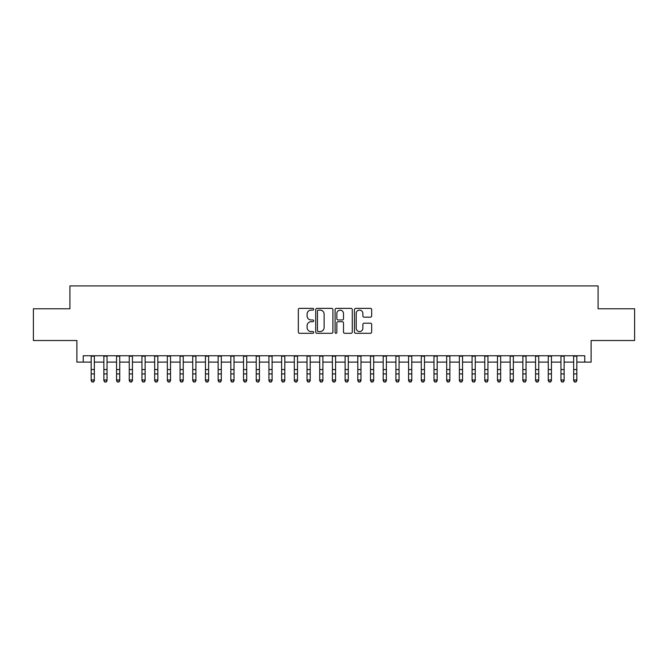 <?xml version="1.0" encoding="UTF-8"?>
<svg xmlns="http://www.w3.org/2000/svg" width="668" height="668" viewBox="0 0 668 668"><rect width="100%" height="100%" fill="white"/><g stroke="black" fill="none" stroke-linecap="round" stroke-linejoin="round"><path stroke-width="1" d="M313.684 309.251A0.868 0.868 0 0 0 312.816 308.374L299.573 308.374A1.244 1.244 0 0 0 298.329 309.618L298.329 332.054A1.244 1.244 0 0 0 299.573 333.299L312.816 333.299A0.868 0.868 0 0 0 313.684 332.43A0.868 0.868 0 0 0 312.816 331.553L311.096 331.553A3.991 3.991 0 0 1 307.113 327.57L307.113 325.7A3.991 3.991 0 0 1 311.096 321.709L312.816 321.709A0.868 0.868 0 0 0 313.684 320.84A0.868 0.868 0 0 0 312.816 319.964L311.096 319.964A3.991 3.991 0 0 1 307.113 315.981L307.113 314.11A3.991 3.991 0 0 1 311.096 310.119L312.816 310.119A0.868 0.868 0 0 0 313.684 309.251M370.423 317.158A1.244 1.244 0 0 0 371.667 315.914L371.667 309.618A1.244 1.244 0 0 0 370.423 308.374L355.718 308.374A1.244 1.244 0 0 0 354.474 309.618L354.474 332.054A1.244 1.244 0 0 0 355.718 333.299L370.423 333.299A1.244 1.244 0 0 0 371.667 332.054L371.667 324.448A1.244 1.244 0 0 0 370.423 323.203L364.127 323.203A1.244 1.244 0 0 0 362.883 324.448L362.883 328.222A3.332 3.332 0 0 1 359.551 331.553A3.332 3.332 0 0 1 356.211 328.222L356.211 313.451A3.332 3.332 0 0 1 359.551 310.119A3.332 3.332 0 0 1 362.883 313.451L362.883 315.914A1.244 1.244 0 0 0 364.127 317.158L370.423 317.158M83.233 362.106L83.233 355.752L584.767 355.752L584.767 362.106L591.113 362.106L591.113 340.521L634.6 340.521L634.6 308.775L598.094 308.775L598.094 285.921L69.906 285.921L69.906 308.775L33.4 308.775L33.4 340.521L76.887 340.521L76.887 362.106L91.174 362.106M332.906 309.618A1.244 1.244 0 0 0 331.662 308.374L316.958 308.374A1.244 1.244 0 0 0 315.714 309.618L315.714 332.054A1.244 1.244 0 0 0 316.958 333.299L331.662 333.299A1.244 1.244 0 0 0 332.906 332.054L332.906 309.618M336.338 308.374L351.042 308.374A1.244 1.244 0 0 1 352.286 309.618L352.286 332.054A1.244 1.244 0 0 1 351.042 333.299L344.746 333.299A1.244 1.244 0 0 1 343.502 332.054L343.502 322.953A1.244 1.244 0 0 0 342.258 321.709L338.083 321.709A1.244 1.244 0 0 0 336.839 322.953L336.839 332.43A0.868 0.868 0 0 1 335.962 333.299A0.868 0.868 0 0 1 335.094 332.43L335.094 309.618A1.244 1.244 0 0 1 336.338 308.374M94.347 362.106L103.866 362.106M107.039 362.106L116.566 362.106M119.739 362.106L129.258 362.106M132.439 362.106L141.958 362.106M145.131 362.106L154.659 362.106M157.832 362.106L167.351 362.106M170.524 362.106L180.051 362.106M183.224 362.106L192.743 362.106M195.924 362.106L205.443 362.106M208.616 362.106L218.144 362.106M221.317 362.106L230.836 362.106M234.009 362.106L243.536 362.106M246.709 362.106L256.228 362.106M259.409 362.106L268.928 362.106M272.101 362.106L281.629 362.106M284.802 362.106L294.321 362.106M297.494 362.106L307.021 362.106M310.194 362.106L319.713 362.106M322.886 362.106L332.413 362.106M335.586 362.106L345.114 362.106M348.287 362.106L357.806 362.106M360.979 362.106L370.506 362.106M373.679 362.106L383.198 362.106M386.371 362.106L395.899 362.106M399.072 362.106L408.591 362.106M411.772 362.106L421.291 362.106M424.464 362.106L433.991 362.106M437.164 362.106L446.683 362.106M449.856 362.106L459.384 362.106M462.557 362.106L472.076 362.106M475.257 362.106L484.776 362.106M487.949 362.106L497.476 362.106M500.649 362.106L510.168 362.106M513.341 362.106L522.869 362.106M526.042 362.106L535.561 362.106M538.742 362.106L548.261 362.106M551.434 362.106L560.961 362.106M564.134 362.106L573.653 362.106M576.826 362.106L584.767 362.106M318.327 310.119A0.868 0.868 0 0 0 317.459 310.996L317.459 330.685A0.868 0.868 0 0 0 318.327 331.553L320.139 331.553A3.991 3.991 0 0 0 324.122 327.57L324.122 314.11A3.991 3.991 0 0 0 320.139 310.119L318.327 310.119M343.502 313.517A3.332 3.332 0 0 0 340.171 310.186A3.332 3.332 0 0 0 336.839 313.517L336.839 318.719A1.244 1.244 0 0 0 338.083 319.964L342.258 319.964A1.244 1.244 0 0 0 343.502 318.719L343.502 313.517M94.347 355.752L94.347 380.685L93.395 382.079L92.126 381.795L93.395 382.079M91.174 355.752L91.174 379.975L94.347 379.975L93.395 381.795M92.126 382.079L91.174 380.685L91.174 379.975L92.126 381.795M107.039 355.752L107.039 380.685L106.087 382.079L104.818 381.795L106.087 382.079M103.866 355.752L103.866 379.975L107.039 379.975L106.087 381.795M104.818 382.079L103.866 380.685L103.866 379.975L104.818 381.795M119.739 355.752L119.739 380.685L118.787 382.079L117.518 381.795L118.787 382.079M116.566 355.752L116.566 379.975L119.739 379.975L118.787 381.795M117.518 382.079L116.566 380.685L116.566 379.975L117.518 381.795M132.439 355.752L132.439 380.685L131.487 382.079L130.218 381.795L131.487 382.079M129.258 355.752L129.258 379.975L132.439 379.975L131.487 381.795M130.218 382.079L129.258 380.685L129.258 379.975L130.218 381.795M145.131 355.752L145.131 380.685L144.179 382.079L142.91 381.795L144.179 382.079M141.958 355.752L141.958 379.975L145.131 379.975L144.179 381.795M142.91 382.079L141.958 380.685L141.958 379.975L142.91 381.795M157.832 355.752L157.832 380.685L156.88 382.079L155.611 381.795L156.88 382.079M154.659 355.752L154.659 379.975L157.832 379.975L156.88 381.795M155.611 382.079L154.659 380.685L154.659 379.975L155.611 381.795M170.524 355.752L170.524 380.685L169.572 382.079L168.303 381.795L169.572 382.079M167.351 355.752L167.351 379.975L170.524 379.975L169.572 381.795M168.303 382.079L167.351 380.685L167.351 379.975L168.303 381.795M183.224 355.752L183.224 380.685L182.272 382.079L181.003 381.795L182.272 382.079M180.051 355.752L180.051 379.975L183.224 379.975L182.272 381.795M181.003 382.079L180.051 380.685L180.051 379.975L181.003 381.795M195.924 355.752L195.924 380.685L194.972 382.079L193.695 381.795L194.972 382.079M192.743 355.752L192.743 379.975L195.924 379.975L194.972 381.795M193.695 382.079L192.743 380.685L192.743 379.975L193.695 381.795M208.616 355.752L208.616 380.685L207.664 382.079L206.395 381.795L207.664 382.079M205.443 355.752L205.443 379.975L208.616 379.975L207.664 381.795M206.395 382.079L205.443 380.685L205.443 379.975L206.395 381.795M221.317 355.752L221.317 380.685L220.365 382.079L219.096 381.795L220.365 382.079M218.144 355.752L218.144 379.975L221.317 379.975L220.365 381.795M219.096 382.079L218.144 380.685L218.144 379.975L219.096 381.795M234.009 355.752L234.009 380.685L233.057 382.079L231.788 381.795L233.057 382.079M230.836 355.752L230.836 379.975L234.009 379.975L233.057 381.795M231.788 382.079L230.836 380.685L230.836 379.975L231.788 381.795M246.709 355.752L246.709 380.685L245.757 382.079L244.488 381.795L245.757 382.079M243.536 355.752L243.536 379.975L246.709 379.975L245.757 381.795M244.488 382.079L243.536 380.685L243.536 379.975L244.488 381.795M259.409 355.752L259.409 380.685L258.449 382.079L257.18 381.795L258.449 382.079M256.228 355.752L256.228 379.975L259.409 379.975L258.449 381.795M257.18 382.079L256.228 380.685L256.228 379.975L257.18 381.795M272.101 355.752L272.101 380.685L271.15 382.079L269.88 381.795L271.15 382.079M268.928 355.752L268.928 379.975L272.101 379.975L271.15 381.795M269.88 382.079L268.928 380.685L268.928 379.975L269.88 381.795M284.802 355.752L284.802 380.685L283.85 382.079L282.581 381.795L283.85 382.079M281.629 355.752L281.629 379.975L284.802 379.975L283.85 381.795M282.581 382.079L281.629 380.685L281.629 379.975L282.581 381.795M297.494 355.752L297.494 380.685L296.542 382.079L295.273 381.795L296.542 382.079M294.321 355.752L294.321 379.975L297.494 379.975L296.542 381.795M295.273 382.079L294.321 380.685L294.321 379.975L295.273 381.795M310.194 355.752L310.194 380.685L309.242 382.079L307.973 381.795L309.242 382.079M307.021 355.752L307.021 379.975L310.194 379.975L309.242 381.795M307.973 382.079L307.021 380.685L307.021 379.975L307.973 381.795M322.886 355.752L322.886 380.685L321.934 382.079L320.665 381.795L321.934 382.079M319.713 355.752L319.713 379.975L322.886 379.975L321.934 381.795M320.665 382.079L319.713 380.685L319.713 379.975L320.665 381.795M335.586 355.752L335.586 380.685L334.635 382.079L333.365 381.795L334.635 382.079M332.413 355.752L332.413 379.975L335.586 379.975L334.635 381.795M333.365 382.079L332.413 380.685L332.413 379.975L333.365 381.795M348.287 355.752L348.287 380.685L347.335 382.079L346.066 381.795L347.335 382.079M345.114 355.752L345.114 379.975L348.287 379.975L347.335 381.795M346.066 382.079L345.114 380.685L345.114 379.975L346.066 381.795M360.979 355.752L360.979 380.685L360.027 382.079L358.758 381.795L360.027 382.079M357.806 355.752L357.806 379.975L360.979 379.975L360.027 381.795M358.758 382.079L357.806 380.685L357.806 379.975L358.758 381.795M373.679 355.752L373.679 380.685L372.727 382.079L371.458 381.795L372.727 382.079M370.506 355.752L370.506 379.975L373.679 379.975L372.727 381.795M371.458 382.079L370.506 380.685L370.506 379.975L371.458 381.795M386.371 355.752L386.371 380.685L385.419 382.079L384.15 381.795L385.419 382.079M383.198 355.752L383.198 379.975L386.371 379.975L385.419 381.795M384.15 382.079L383.198 380.685L383.198 379.975L384.15 381.795M399.072 355.752L399.072 380.685L398.12 382.079L396.85 381.795L398.12 382.079M395.899 355.752L395.899 379.975L399.072 379.975L398.12 381.795M396.85 382.079L395.899 380.685L395.899 379.975L396.85 381.795M411.772 355.752L411.772 380.685L410.82 382.079L409.551 381.795L410.82 382.079M408.591 355.752L408.591 379.975L411.772 379.975L410.82 381.795M409.551 382.079L408.591 380.685L408.591 379.975L409.551 381.795M424.464 355.752L424.464 380.685L423.512 382.079L422.243 381.795L423.512 382.079M421.291 355.752L421.291 379.975L424.464 379.975L423.512 381.795M422.243 382.079L421.291 380.685L421.291 379.975L422.243 381.795M437.164 355.752L437.164 380.685L436.212 382.079L434.943 381.795L436.212 382.079M433.991 355.752L433.991 379.975L437.164 379.975L436.212 381.795M434.943 382.079L433.991 380.685L433.991 379.975L434.943 381.795M449.856 355.752L449.856 380.685L448.904 382.079L447.635 381.795L448.904 382.079M446.683 355.752L446.683 379.975L449.856 379.975L448.904 381.795M447.635 382.079L446.683 380.685L446.683 379.975L447.635 381.795M462.557 355.752L462.557 380.685L461.605 382.079L460.335 381.795L461.605 382.079M459.384 355.752L459.384 379.975L462.557 379.975L461.605 381.795M460.335 382.079L459.384 380.685L459.384 379.975L460.335 381.795M475.257 355.752L475.257 380.685L474.305 382.079L473.027 381.795L474.305 382.079M472.076 355.752L472.076 379.975L475.257 379.975L474.305 381.795M473.027 382.079L472.076 380.685L472.076 379.975L473.027 381.795M487.949 355.752L487.949 380.685L486.997 382.079L485.728 381.795L486.997 382.079M484.776 355.752L484.776 379.975L487.949 379.975L486.997 381.795M485.728 382.079L484.776 380.685L484.776 379.975L485.728 381.795M500.649 355.752L500.649 380.685L499.697 382.079L498.428 381.795L499.697 382.079M497.476 355.752L497.476 379.975L500.649 379.975L499.697 381.795M498.428 382.079L497.476 380.685L497.476 379.975L498.428 381.795M513.341 355.752L513.341 380.685L512.389 382.079L511.12 381.795L512.389 382.079M510.168 355.752L510.168 379.975L513.341 379.975L512.389 381.795M511.12 382.079L510.168 380.685L510.168 379.975L511.12 381.795M526.042 355.752L526.042 380.685L525.09 382.079L523.821 381.795L525.09 382.079M522.869 355.752L522.869 379.975L526.042 379.975L525.09 381.795M523.821 382.079L522.869 380.685L522.869 379.975L523.821 381.795M538.742 355.752L538.742 380.685L537.782 382.079L536.513 381.795L537.782 382.079M535.561 355.752L535.561 379.975L538.742 379.975L537.782 381.795M536.513 382.079L535.561 380.685L535.561 379.975L536.513 381.795M551.434 355.752L551.434 380.685L550.482 382.079L549.213 381.795L550.482 382.079M548.261 355.752L548.261 379.975L551.434 379.975L550.482 381.795M549.213 382.079L548.261 380.685L548.261 379.975L549.213 381.795M564.134 355.752L564.134 380.685L563.182 382.079L561.913 381.795L563.182 382.079M560.961 355.752L560.961 379.975L564.134 379.975L563.182 381.795M561.913 382.079L560.961 380.685L560.961 379.975L561.913 381.795M576.826 355.752L576.826 380.685L575.874 382.079L574.605 381.795L575.874 382.079M573.653 355.752L573.653 379.975L576.826 379.975L575.874 381.795M574.605 382.079L573.653 380.685L573.653 379.975L574.605 381.795M94.347 369.571L91.174 369.571M94.347 373.921L91.174 373.921M94.347 356.169L91.174 356.169M107.039 369.571L103.866 369.571M107.039 373.921L103.866 373.921M107.039 356.169L103.866 356.169M119.739 369.571L116.566 369.571M119.739 373.921L116.566 373.921M119.739 356.169L116.566 356.169M132.439 369.571L129.258 369.571M132.439 373.921L129.258 373.921M132.439 356.169L129.258 356.169M145.131 369.571L141.958 369.571M145.131 373.921L141.958 373.921M145.131 356.169L141.958 356.169M157.832 369.571L154.659 369.571M157.832 373.921L154.659 373.921M157.832 356.169L154.659 356.169M170.524 369.571L167.351 369.571M170.524 373.921L167.351 373.921M170.524 356.169L167.351 356.169M183.224 369.571L180.051 369.571M183.224 373.921L180.051 373.921M183.224 356.169L180.051 356.169M195.924 369.571L192.743 369.571M195.924 373.921L192.743 373.921M195.924 356.169L192.743 356.169M208.616 369.571L205.443 369.571M208.616 373.921L205.443 373.921M208.616 356.169L205.443 356.169M221.317 369.571L218.144 369.571M221.317 373.921L218.144 373.921M221.317 356.169L218.144 356.169M234.009 369.571L230.836 369.571M234.009 373.921L230.836 373.921M234.009 356.169L230.836 356.169M246.709 369.571L243.536 369.571M246.709 373.921L243.536 373.921M246.709 356.169L243.536 356.169M259.409 369.571L256.228 369.571M259.409 373.921L256.228 373.921M259.409 356.169L256.228 356.169M272.101 369.571L268.928 369.571M272.101 373.921L268.928 373.921M272.101 356.169L268.928 356.169M284.802 369.571L281.629 369.571M284.802 373.921L281.629 373.921M284.802 356.169L281.629 356.169M297.494 369.571L294.321 369.571M297.494 373.921L294.321 373.921M297.494 356.169L294.321 356.169M310.194 369.571L307.021 369.571M310.194 373.921L307.021 373.921M310.194 356.169L307.021 356.169M322.886 369.571L319.713 369.571M322.886 373.921L319.713 373.921M322.886 356.169L319.713 356.169M335.586 369.571L332.413 369.571M335.586 373.921L332.413 373.921M335.586 356.169L332.413 356.169M348.287 369.571L345.114 369.571M348.287 373.921L345.114 373.921M348.287 356.169L345.114 356.169M360.979 369.571L357.806 369.571M360.979 373.921L357.806 373.921M360.979 356.169L357.806 356.169M373.679 369.571L370.506 369.571M373.679 373.921L370.506 373.921M373.679 356.169L370.506 356.169M386.371 369.571L383.198 369.571M386.371 373.921L383.198 373.921M386.371 356.169L383.198 356.169M399.072 369.571L395.899 369.571M399.072 373.921L395.899 373.921M399.072 356.169L395.899 356.169M411.772 369.571L408.591 369.571M411.772 373.921L408.591 373.921M411.772 356.169L408.591 356.169M424.464 369.571L421.291 369.571M424.464 373.921L421.291 373.921M424.464 356.169L421.291 356.169M437.164 369.571L433.991 369.571M437.164 373.921L433.991 373.921M437.164 356.169L433.991 356.169M449.856 369.571L446.683 369.571M449.856 373.921L446.683 373.921M449.856 356.169L446.683 356.169M462.557 369.571L459.384 369.571M462.557 373.921L459.384 373.921M462.557 356.169L459.384 356.169M475.257 369.571L472.076 369.571M475.257 373.921L472.076 373.921M475.257 356.169L472.076 356.169M487.949 369.571L484.776 369.571M487.949 373.921L484.776 373.921M487.949 356.169L484.776 356.169M500.649 369.571L497.476 369.571M500.649 373.921L497.476 373.921M500.649 356.169L497.476 356.169M513.341 369.571L510.168 369.571M513.341 373.921L510.168 373.921M513.341 356.169L510.168 356.169M526.042 369.571L522.869 369.571M526.042 373.921L522.869 373.921M526.042 356.169L522.869 356.169M538.742 369.571L535.561 369.571M538.742 373.921L535.561 373.921M538.742 356.169L535.561 356.169M551.434 369.571L548.261 369.571M551.434 373.921L548.261 373.921M551.434 356.169L548.261 356.169M564.134 369.571L560.961 369.571M564.134 373.921L560.961 373.921M564.134 356.169L560.961 356.169M576.826 369.571L573.653 369.571M576.826 373.921L573.653 373.921M576.826 356.169L573.653 356.169"/></g></svg>
